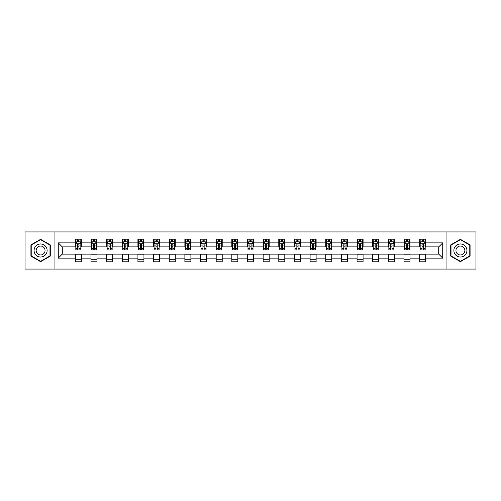 <?xml version="1.0" encoding="UTF-8"?>
<svg xmlns="http://www.w3.org/2000/svg" width="501" height="501" viewBox="0 0 501 501"><rect width="100%" height="100%" fill="white"/><g stroke="black" fill="none" stroke-linecap="round" stroke-linejoin="round"><path stroke-width="0.75" d="M446.053 269.062L475.95 269.062L475.95 231.938L446.053 231.938L446.053 269.062L54.947 269.062L54.947 231.938L25.05 231.938L25.05 269.062L54.947 269.062M446.053 231.938L54.947 231.938M425.681 242.872L425.681 239.215L419.663 239.215L419.663 242.872L410.031 242.872L410.031 239.215L404.013 239.215L404.013 242.872L394.381 242.872L394.381 239.215L388.356 239.215L388.356 242.872L378.725 242.872L378.725 239.215L372.706 239.215L372.706 242.872L363.075 242.872L363.075 239.215L357.056 239.215L357.056 242.872L347.425 242.872L347.425 239.215L341.4 239.215L341.4 242.872L331.768 242.872L331.768 239.215L325.75 239.215L325.75 242.872L316.118 242.872L316.118 239.215L310.1 239.215L310.1 242.872L300.468 242.872L300.468 239.215L294.444 239.215L294.444 242.872L284.812 242.872L284.812 239.215L278.794 239.215L278.794 242.872L269.162 242.872L269.162 239.215L263.144 239.215L263.144 242.872L253.512 242.872L253.512 239.215L247.488 239.215L247.488 242.872L237.856 242.872L237.856 239.215L231.838 239.215L231.838 242.872L222.206 242.872L222.206 239.215L216.188 239.215L216.188 242.872L206.556 242.872L206.556 239.215L200.532 239.215L200.532 242.872L190.9 242.872L190.9 239.215L184.882 239.215L184.882 242.872L175.25 242.872L175.25 239.215L169.232 239.215L169.232 242.872L159.6 242.872L159.6 239.215L153.575 239.215L153.575 242.872L143.944 242.872L143.944 239.215L137.925 239.215L137.925 242.872L128.294 242.872L128.294 239.215L122.275 239.215L122.275 242.872L112.644 242.872L112.644 239.215L106.619 239.215L106.619 242.872L96.987 242.872L96.987 239.215L90.969 239.215L90.969 242.872L81.337 242.872L81.337 239.215L75.319 239.215L75.319 242.872L58.26 242.872L58.26 258.128L62.274 254.113L75.319 254.113L75.319 261.785L81.337 261.785L81.337 254.113L90.969 254.113L90.969 261.785L96.987 261.785L96.987 254.113L106.619 254.113L106.619 261.785L112.644 261.785L112.644 254.113L122.275 254.113L122.275 261.785L128.294 261.785L128.294 254.113L137.925 254.113L137.925 261.785L143.944 261.785L143.944 254.113L153.575 254.113L153.575 261.785L159.6 261.785L159.6 254.113L169.232 254.113L169.232 261.785L175.25 261.785L175.25 254.113L184.882 254.113L184.882 261.785L190.9 261.785L190.9 254.113L200.532 254.113L200.532 261.785L206.556 261.785L206.556 254.113L216.188 254.113L216.188 261.785L222.206 261.785L222.206 254.113L231.838 254.113L231.838 261.785L237.856 261.785L237.856 254.113L247.488 254.113L247.488 261.785L253.512 261.785L253.512 254.113L263.144 254.113L263.144 261.785L269.162 261.785L269.162 254.113L278.794 254.113L278.794 261.785L284.812 261.785L284.812 254.113L294.444 254.113L294.444 261.785L300.468 261.785L300.468 254.113L310.1 254.113L310.1 261.785L316.118 261.785L316.118 254.113L325.75 254.113L325.75 261.785L331.768 261.785L331.768 254.113L341.4 254.113L341.4 261.785L347.425 261.785L347.425 254.113L357.056 254.113L357.056 261.785L363.075 261.785L363.075 254.113L372.706 254.113L372.706 261.785L378.725 261.785L378.725 254.113L388.356 254.113L388.356 261.785L394.381 261.785L394.381 254.113L404.013 254.113L404.013 261.785L410.031 261.785L410.031 254.113L419.663 254.113L419.663 261.785L425.681 261.785L425.681 254.113L438.726 254.113L438.726 246.887L425.681 246.887L425.681 242.872L442.74 242.872L442.74 258.128L425.681 258.128M419.663 258.128L410.031 258.128M404.013 258.128L394.381 258.128M388.356 258.128L378.725 258.128M372.706 258.128L363.075 258.128M357.056 258.128L347.425 258.128M341.4 258.128L331.768 258.128M325.75 258.128L316.118 258.128M310.1 258.128L300.468 258.128M294.444 258.128L284.812 258.128M278.794 258.128L269.162 258.128M263.144 258.128L253.512 258.128M247.488 258.128L237.856 258.128M231.838 258.128L222.206 258.128M216.188 258.128L206.556 258.128M200.532 258.128L190.9 258.128M184.882 258.128L175.25 258.128M169.232 258.128L159.6 258.128M153.575 258.128L143.944 258.128M137.925 258.128L128.294 258.128M122.275 258.128L112.644 258.128M106.619 258.128L96.987 258.128M90.969 258.128L81.337 258.128M75.319 258.128L58.26 258.128M419.663 242.872L419.663 246.887L410.031 246.887L410.031 242.872M404.013 242.872L404.013 246.887L394.381 246.887L394.381 242.872M388.356 242.872L388.356 246.887L378.725 246.887L378.725 242.872M372.706 242.872L372.706 246.887L363.075 246.887L363.075 242.872M357.056 242.872L357.056 246.887L347.425 246.887L347.425 242.872M341.4 242.872L341.4 246.887L331.768 246.887L331.768 242.872M325.75 242.872L325.75 246.887L316.118 246.887L316.118 242.872M310.1 242.872L310.1 246.887L300.468 246.887L300.468 242.872M294.444 242.872L294.444 246.887L284.812 246.887L284.812 242.872M278.794 242.872L278.794 246.887L269.162 246.887L269.162 242.872M263.144 242.872L263.144 246.887L253.512 246.887L253.512 242.872M247.488 242.872L247.488 246.887L237.856 246.887L237.856 242.872M231.838 242.872L231.838 246.887L222.206 246.887L222.206 242.872M216.188 242.872L216.188 246.887L206.556 246.887L206.556 242.872M200.532 242.872L200.532 246.887L190.9 246.887L190.9 242.872M184.882 242.872L184.882 246.887L175.25 246.887L175.25 242.872M169.232 242.872L169.232 246.887L159.6 246.887L159.6 242.872M153.575 242.872L153.575 246.887L143.944 246.887L143.944 242.872M137.925 242.872L137.925 246.887L128.294 246.887L128.294 242.872M122.275 242.872L122.275 246.887L112.644 246.887L112.644 242.872M106.619 242.872L106.619 246.887L96.987 246.887L96.987 242.872M90.969 242.872L90.969 246.887L81.337 246.887L81.337 242.872M75.319 242.872L75.319 246.887L62.274 246.887L58.26 242.872M62.274 246.887L62.274 254.113M442.74 258.128L438.726 254.113M438.726 246.887L442.74 242.872M75.319 241.72L75.82 241.72M77.724 241.72L78.926 241.72M80.836 241.72L81.337 241.72M75.319 246.786L75.82 246.786M77.724 246.786L78.926 246.786M80.836 246.786L81.337 246.786M75.319 254.214L81.337 254.214M75.319 259.28L81.337 259.28M90.969 254.214L96.987 254.214M90.969 259.28L96.987 259.28M90.969 241.72L91.47 241.72M93.38 241.72L94.583 241.72M96.486 241.72L96.987 241.72M90.969 246.786L91.47 246.786M93.38 246.786L94.583 246.786M96.486 246.786L96.987 246.786M106.619 254.214L112.644 254.214M106.619 259.28L112.644 259.28M106.619 241.72L107.12 241.72M109.03 241.72L110.233 241.72M112.143 241.72L112.644 241.72M106.619 246.786L107.12 246.786M109.03 246.786L110.233 246.786M112.143 246.786L112.644 246.786M122.275 254.214L128.294 254.214M122.275 259.28L128.294 259.28M122.275 241.72L122.776 241.72M124.68 241.72L125.883 241.72M127.793 241.72L128.294 241.72M122.275 246.786L122.776 246.786M124.68 246.786L125.883 246.786M127.793 246.786L128.294 246.786M137.925 254.214L143.944 254.214M137.925 259.28L143.944 259.28M137.925 241.72L138.426 241.72M140.336 241.72L141.539 241.72M143.443 241.72L143.944 241.72M137.925 246.786L138.426 246.786M140.336 246.786L141.539 246.786M143.443 246.786L143.944 246.786M153.575 254.214L159.6 254.214M153.575 259.28L159.6 259.28M153.575 241.72L154.076 241.72M155.986 241.72L157.189 241.72M159.099 241.72L159.6 241.72M153.575 246.786L154.076 246.786M155.986 246.786L157.189 246.786M159.099 246.786L159.6 246.786M169.232 254.214L175.25 254.214M169.232 259.28L175.25 259.28M169.232 241.72L169.733 241.72M171.636 241.72L172.839 241.72M174.749 241.72L175.25 241.72M169.232 246.786L169.733 246.786M171.636 246.786L172.839 246.786M174.749 246.786L175.25 246.786M184.882 254.214L190.9 254.214M184.882 259.28L190.9 259.28M184.882 241.72L185.383 241.72M187.293 241.72L188.495 241.72M190.399 241.72L190.9 241.72M184.882 246.786L185.383 246.786M187.293 246.786L188.495 246.786M190.399 246.786L190.9 246.786M200.532 254.214L206.556 254.214M200.532 259.28L206.556 259.28M200.532 241.72L201.033 241.72M202.943 241.72L204.145 241.72M206.055 241.72L206.556 241.72M200.532 246.786L201.033 246.786M202.943 246.786L204.145 246.786M206.055 246.786L206.556 246.786M216.188 254.214L222.206 254.214M216.188 259.28L222.206 259.28M216.188 241.72L216.689 241.72M218.593 241.72L219.795 241.72M221.705 241.72L222.206 241.72M216.188 246.786L216.689 246.786M218.593 246.786L219.795 246.786M221.705 246.786L222.206 246.786M231.838 254.214L237.856 254.214M231.838 259.28L237.856 259.28M231.838 241.72L232.339 241.72M234.249 241.72L235.451 241.72M237.355 241.72L237.856 241.72M231.838 246.786L232.339 246.786M234.249 246.786L235.451 246.786M237.355 246.786L237.856 246.786M247.488 254.214L253.512 254.214M247.488 259.28L253.512 259.28M247.488 241.72L247.989 241.72M249.899 241.72L251.101 241.72M253.011 241.72L253.512 241.72M247.488 246.786L247.989 246.786M249.899 246.786L251.101 246.786M253.011 246.786L253.512 246.786M263.144 254.214L269.162 254.214M263.144 259.28L269.162 259.28M263.144 241.72L263.645 241.72M265.549 241.72L266.751 241.72M268.661 241.72L269.162 241.72M263.144 246.786L263.645 246.786M265.549 246.786L266.751 246.786M268.661 246.786L269.162 246.786M278.794 254.214L284.812 254.214M278.794 259.28L284.812 259.28M278.794 241.72L279.295 241.72M281.205 241.72L282.407 241.72M284.311 241.72L284.812 241.72M278.794 246.786L279.295 246.786M281.205 246.786L282.407 246.786M284.311 246.786L284.812 246.786M294.444 254.214L300.468 254.214M294.444 259.28L300.468 259.28M294.444 241.72L294.945 241.72M296.855 241.72L298.057 241.72M299.967 241.72L300.468 241.72M294.444 246.786L294.945 246.786M296.855 246.786L298.057 246.786M299.967 246.786L300.468 246.786M310.1 254.214L316.118 254.214M310.1 259.28L316.118 259.28M310.1 241.72L310.601 241.72M312.505 241.72L313.707 241.72M315.617 241.72L316.118 241.72M310.1 246.786L310.601 246.786M312.505 246.786L313.707 246.786M315.617 246.786L316.118 246.786M325.75 254.214L331.768 254.214M325.75 259.28L331.768 259.28M325.75 241.72L326.251 241.72M328.161 241.72L329.364 241.72M331.267 241.72L331.768 241.72M325.75 246.786L326.251 246.786M328.161 246.786L329.364 246.786M331.267 246.786L331.768 246.786M341.4 254.214L347.425 254.214M341.4 259.28L347.425 259.28M341.4 241.72L341.901 241.72M343.811 241.72L345.014 241.72M346.924 241.72L347.425 241.72M341.4 246.786L341.901 246.786M343.811 246.786L345.014 246.786M346.924 246.786L347.425 246.786M357.056 254.214L363.075 254.214M357.056 259.28L363.075 259.28M357.056 241.72L357.557 241.72M359.461 241.72L360.664 241.72M362.574 241.72L363.075 241.72M357.056 246.786L357.557 246.786M359.461 246.786L360.664 246.786M362.574 246.786L363.075 246.786M372.706 254.214L378.725 254.214M372.706 259.28L378.725 259.28M372.706 241.72L373.207 241.72M375.117 241.72L376.32 241.72M378.224 241.72L378.725 241.72M372.706 246.786L373.207 246.786M375.117 246.786L376.32 246.786M378.224 246.786L378.725 246.786M388.356 254.214L394.381 254.214M388.356 259.28L394.381 259.28M388.356 241.72L388.857 241.72M390.767 241.72L391.97 241.72M393.88 241.72L394.381 241.72M388.356 246.786L388.857 246.786M390.767 246.786L391.97 246.786M393.88 246.786L394.381 246.786M404.013 254.214L410.031 254.214M404.013 259.28L410.031 259.28M404.013 241.72L404.514 241.72M406.417 241.72L407.62 241.72M409.53 241.72L410.031 241.72M404.013 246.786L404.514 246.786M406.417 246.786L407.62 246.786M409.53 246.786L410.031 246.786M419.663 254.214L425.681 254.214M419.663 259.28L425.681 259.28M419.663 241.72L420.164 241.72M422.074 241.72L423.276 241.72M425.18 241.72L425.681 241.72M419.663 246.786L420.164 246.786M422.074 246.786L423.276 246.786M425.18 246.786L425.681 246.786M40.6 261.679L50.282 256.092L50.282 244.908L40.6 239.321L30.918 244.908L30.918 256.092L40.6 261.679M470.082 244.908L460.4 239.321L450.718 244.908L450.718 256.092L460.4 261.679L470.082 256.092L470.082 244.908M78.926 240.518L77.724 240.518M80.836 248.64L78.926 248.64L78.926 249.899L80.836 249.899L80.836 243.78L79.834 241.77L76.822 241.77L75.82 243.78L75.82 249.899L77.724 249.899L77.724 248.64L75.82 248.64M75.82 243.78L75.82 239.215M80.836 243.78L80.836 239.215M77.724 241.77L77.724 239.215M78.926 239.215L78.926 241.77M78.926 248.64L78.926 244.532C78.525 243.755 78.125 243.755 77.724 244.532L77.724 248.64M46.249 253.763A6.519 6.519 0 0 0 43.863 244.851A6.519 6.519 0 0 0 34.951 247.237A6.519 6.519 0 0 0 37.343 256.149A6.519 6.519 0 0 0 46.249 253.763M44.47 252.729A4.465 4.465 0 0 0 42.836 246.636A4.465 4.465 0 0 0 36.736 248.271A4.465 4.465 0 0 0 38.37 254.364A4.465 4.465 0 0 0 44.47 252.729M31.219 255.917L31.219 245.083L40.6 239.666L49.981 245.083L49.981 255.917L40.6 261.334L31.219 255.917M460.4 243.981A6.519 6.519 0 0 0 453.875 250.5A6.519 6.519 0 0 0 460.4 257.019A6.519 6.519 0 0 0 466.919 250.5A6.519 6.519 0 0 0 460.4 243.981M460.4 246.035A4.465 4.465 0 0 0 455.935 250.5A4.465 4.465 0 0 0 460.4 254.965A4.465 4.465 0 0 0 464.865 250.5A4.465 4.465 0 0 0 460.4 246.035M469.781 255.917L460.4 261.334L451.019 255.917L451.019 245.083L460.4 239.666L469.781 245.083L469.781 255.917M94.583 240.518L93.38 240.518M96.486 248.64L94.583 248.64L94.583 249.899L96.486 249.899L96.486 243.78L95.484 241.77L92.472 241.77L91.47 243.78L91.47 249.899L93.38 249.899L93.38 248.64L91.47 248.64M91.47 243.78L91.47 239.215M96.486 243.78L96.486 239.215M93.38 241.77L93.38 239.215M94.583 239.215L94.583 241.77M94.583 248.64L94.583 244.532C94.182 243.755 93.781 243.755 93.38 244.532L93.38 248.64M110.233 240.518L109.03 240.518M112.143 248.64L110.233 248.64L110.233 249.899L112.143 249.899L112.143 243.78L111.134 241.77L108.128 241.77L107.12 243.78L107.12 249.899L109.03 249.899L109.03 248.64L107.12 248.64M107.12 243.78L107.12 239.215M112.143 243.78L112.143 239.215M109.03 241.77L109.03 239.215M110.233 239.215L110.233 241.77M110.233 248.64L110.233 244.532C109.832 243.755 109.431 243.755 109.03 244.532L109.03 248.64M125.883 240.518L124.68 240.518M127.793 248.64L125.883 248.64L125.883 249.899L127.793 249.899L127.793 243.78L126.791 241.77L123.778 241.77L122.776 243.78L122.776 249.899L124.68 249.899L124.68 248.64L122.776 248.64M122.776 243.78L122.776 239.215M127.793 243.78L127.793 239.215M124.68 241.77L124.68 239.215M125.883 239.215L125.883 241.77M125.883 248.64L125.883 244.532C125.482 243.755 125.081 243.755 124.68 244.532L124.68 248.64M141.539 240.518L140.336 240.518M143.443 248.64L141.539 248.64L141.539 249.899L143.443 249.899L143.443 243.78L142.441 241.77L139.428 241.77L138.426 243.78L138.426 249.899L140.336 249.899L140.336 248.64L138.426 248.64M138.426 243.78L138.426 239.215M143.443 243.78L143.443 239.215M140.336 241.77L140.336 239.215M141.539 239.215L141.539 241.77M141.539 248.64L141.539 244.532C141.138 243.755 140.737 243.755 140.336 244.532L140.336 248.64M157.189 240.518L155.986 240.518M159.099 248.64L157.189 248.64L157.189 249.899L159.099 249.899L159.099 243.78L158.091 241.77L155.085 241.77L154.076 243.78L154.076 249.899L155.986 249.899L155.986 248.64L154.076 248.64M154.076 243.78L154.076 239.215M159.099 243.78L159.099 239.215M155.986 241.77L155.986 239.215M157.189 239.215L157.189 241.77M157.189 248.64L157.189 244.532C156.788 243.755 156.387 243.755 155.986 244.532L155.986 248.64M172.839 240.518L171.636 240.518M174.749 248.64L172.839 248.64L172.839 249.899L174.749 249.899L174.749 243.78L173.747 241.77L170.735 241.77L169.733 243.78L169.733 249.899L171.636 249.899L171.636 248.64L169.733 248.64M169.733 243.78L169.733 239.215M174.749 243.78L174.749 239.215M171.636 241.77L171.636 239.215M172.839 239.215L172.839 241.77M172.839 248.64L172.839 244.532C172.438 243.755 172.037 243.755 171.636 244.532L171.636 248.64M188.495 240.518L187.293 240.518M190.399 248.64L188.495 248.64L188.495 249.899L190.399 249.899L190.399 243.78L189.397 241.77L186.385 241.77L185.383 243.78L185.383 249.899L187.293 249.899L187.293 248.64L185.383 248.64M185.383 243.78L185.383 239.215M190.399 243.78L190.399 239.215M187.293 241.77L187.293 239.215M188.495 239.215L188.495 241.77M188.495 248.64L188.495 244.532C188.094 243.755 187.693 243.755 187.293 244.532L187.293 248.64M204.145 240.518L202.943 240.518M206.055 248.64L204.145 248.64L204.145 249.899L206.055 249.899L206.055 243.78L205.047 241.77L202.041 241.77L201.033 243.78L201.033 249.899L202.943 249.899L202.943 248.64L201.033 248.64M201.033 243.78L201.033 239.215M206.055 243.78L206.055 239.215M202.943 241.77L202.943 239.215M204.145 239.215L204.145 241.77M204.145 248.64L204.145 244.532C203.744 243.755 203.343 243.755 202.943 244.532L202.943 248.64M219.795 240.518L218.593 240.518M221.705 248.64L219.795 248.64L219.795 249.899L221.705 249.899L221.705 243.78L220.703 241.77L217.691 241.77L216.689 243.78L216.689 249.899L218.593 249.899L218.593 248.64L216.689 248.64M216.689 243.78L216.689 239.215M221.705 243.78L221.705 239.215M218.593 241.77L218.593 239.215M219.795 239.215L219.795 241.77M219.795 248.64L219.795 244.532C219.394 243.755 218.993 243.755 218.593 244.532L218.593 248.64M235.451 240.518L234.249 240.518M237.355 248.64L235.451 248.64L235.451 249.899L237.355 249.899L237.355 243.78L236.353 241.77L233.341 241.77L232.339 243.78L232.339 249.899L234.249 249.899L234.249 248.64L232.339 248.64M232.339 243.78L232.339 239.215M237.355 243.78L237.355 239.215M234.249 241.77L234.249 239.215M235.451 239.215L235.451 241.77M235.451 248.64L235.451 244.532C235.05 243.755 234.65 243.755 234.249 244.532L234.249 248.64M251.101 240.518L249.899 240.518M253.011 248.64L251.101 248.64L251.101 249.899L253.011 249.899L253.011 243.78L252.003 241.77L248.997 241.77L247.989 243.78L247.989 249.899L249.899 249.899L249.899 248.64L247.989 248.64M247.989 243.78L247.989 239.215M253.011 243.78L253.011 239.215M249.899 241.77L249.899 239.215M251.101 239.215L251.101 241.77M251.101 248.64L251.101 244.532C250.7 243.755 250.3 243.755 249.899 244.532L249.899 248.64M266.751 240.518L265.549 240.518M268.661 248.64L266.751 248.64L266.751 249.899L268.661 249.899L268.661 243.78L267.659 241.77L264.647 241.77L263.645 243.78L263.645 249.899L265.549 249.899L265.549 248.64L263.645 248.64M263.645 243.78L263.645 239.215M268.661 243.78L268.661 239.215M265.549 241.77L265.549 239.215M266.751 239.215L266.751 241.77M266.751 248.64L266.751 244.532C266.35 243.755 265.95 243.755 265.549 244.532L265.549 248.64M282.407 240.518L281.205 240.518M284.311 248.64L282.407 248.64L282.407 249.899L284.311 249.899L284.311 243.78L283.309 241.77L280.297 241.77L279.295 243.78L279.295 249.899L281.205 249.899L281.205 248.64L279.295 248.64M279.295 243.78L279.295 239.215M284.311 243.78L284.311 239.215M281.205 241.77L281.205 239.215M282.407 239.215L282.407 241.77M282.407 248.64L282.407 244.532C282.007 243.755 281.606 243.755 281.205 244.532L281.205 248.64M298.057 240.518L296.855 240.518M299.967 248.64L298.057 248.64L298.057 249.899L299.967 249.899L299.967 243.78L298.959 241.77L295.953 241.77L294.945 243.78L294.945 249.899L296.855 249.899L296.855 248.64L294.945 248.64M294.945 243.78L294.945 239.215M299.967 243.78L299.967 239.215M296.855 241.77L296.855 239.215M298.057 239.215L298.057 241.77M298.057 248.64L298.057 244.532C297.657 243.755 297.256 243.755 296.855 244.532L296.855 248.64M313.707 240.518L312.505 240.518M315.617 248.64L313.707 248.64L313.707 249.899L315.617 249.899L315.617 243.78L314.615 241.77L311.603 241.77L310.601 243.78L310.601 249.899L312.505 249.899L312.505 248.64L310.601 248.64M310.601 243.78L310.601 239.215M315.617 243.78L315.617 239.215M312.505 241.77L312.505 239.215M313.707 239.215L313.707 241.77M313.707 248.64L313.707 244.532C313.307 243.755 312.906 243.755 312.505 244.532L312.505 248.64M329.364 240.518L328.161 240.518M331.267 248.64L329.364 248.64L329.364 249.899L331.267 249.899L331.267 243.78L330.265 241.77L327.253 241.77L326.251 243.78L326.251 249.899L328.161 249.899L328.161 248.64L326.251 248.64M326.251 243.78L326.251 239.215M331.267 243.78L331.267 239.215M328.161 241.77L328.161 239.215M329.364 239.215L329.364 241.77M329.364 248.64L329.364 244.532C328.963 243.755 328.562 243.755 328.161 244.532L328.161 248.64M345.014 240.518L343.811 240.518M346.924 248.64L345.014 248.64L345.014 249.899L346.924 249.899L346.924 243.78L345.915 241.77L342.909 241.77L341.901 243.78L341.901 249.899L343.811 249.899L343.811 248.64L341.901 248.64M341.901 243.78L341.901 239.215M346.924 243.78L346.924 239.215M343.811 241.77L343.811 239.215M345.014 239.215L345.014 241.77M345.014 248.64L345.014 244.532C344.613 243.755 344.212 243.755 343.811 244.532L343.811 248.64M360.664 240.518L359.461 240.518M362.574 248.64L360.664 248.64L360.664 249.899L362.574 249.899L362.574 243.78L361.572 241.77L358.559 241.77L357.557 243.78L357.557 249.899L359.461 249.899L359.461 248.64L357.557 248.64M357.557 243.78L357.557 239.215M362.574 243.78L362.574 239.215M359.461 241.77L359.461 239.215M360.664 239.215L360.664 241.77M360.664 248.64L360.664 244.532C360.263 243.755 359.862 243.755 359.461 244.532L359.461 248.64M376.32 240.518L375.117 240.518M378.224 248.64L376.32 248.64L376.32 249.899L378.224 249.899L378.224 243.78L377.222 241.77L374.209 241.77L373.207 243.78L373.207 249.899L375.117 249.899L375.117 248.64L373.207 248.64M373.207 243.78L373.207 239.215M378.224 243.78L378.224 239.215M375.117 241.77L375.117 239.215M376.32 239.215L376.32 241.77M376.32 248.64L376.32 244.532C375.919 243.755 375.518 243.755 375.117 244.532L375.117 248.64M391.97 240.518L390.767 240.518M393.88 248.64L391.97 248.64L391.97 249.899L393.88 249.899L393.88 243.78L392.872 241.77L389.866 241.77L388.857 243.78L388.857 249.899L390.767 249.899L390.767 248.64L388.857 248.64M388.857 243.78L388.857 239.215M393.88 243.78L393.88 239.215M390.767 241.77L390.767 239.215M391.97 239.215L391.97 241.77M391.97 248.64L391.97 244.532C391.569 243.755 391.168 243.755 390.767 244.532L390.767 248.64M407.62 240.518L406.417 240.518M409.53 248.64L407.62 248.64L407.62 249.899L409.53 249.899L409.53 243.78L408.528 241.77L405.516 241.77L404.514 243.78L404.514 249.899L406.417 249.899L406.417 248.64L404.514 248.64M404.514 243.78L404.514 239.215M409.53 243.78L409.53 239.215M406.417 241.77L406.417 239.215M407.62 239.215L407.62 241.77M407.62 248.64L407.62 244.532C407.219 243.755 406.818 243.755 406.417 244.532L406.417 248.64M423.276 240.518L422.074 240.518M425.18 248.64L423.276 248.64L423.276 249.899L425.18 249.899L425.18 243.78L424.178 241.77L421.166 241.77L420.164 243.78L420.164 249.899L422.074 249.899L422.074 248.64L420.164 248.64M420.164 243.78L420.164 239.215M425.18 243.78L425.18 239.215M422.074 241.77L422.074 239.215M423.276 239.215L423.276 241.77M423.276 248.64L423.276 244.532C422.875 243.755 422.475 243.755 422.074 244.532L422.074 248.64M80.811 243.73L75.845 243.73M75.82 241.889L76.759 241.889M79.891 241.889L80.836 241.889M77.724 245.953L75.82 245.953M80.836 245.953L78.926 245.953M78.926 241.156L77.724 241.156M96.461 243.73L91.495 243.73M91.47 241.889L92.416 241.889M95.547 241.889L96.486 241.889M93.38 245.953L91.47 245.953M96.486 245.953L94.583 245.953M94.583 241.156L93.38 241.156M112.118 243.73L107.145 243.73M107.12 241.889L108.066 241.889M111.197 241.889L112.143 241.889M109.03 245.953L107.12 245.953M112.143 245.953L110.233 245.953M110.233 241.156L109.03 241.156M127.768 243.73L122.801 243.73M122.776 241.889L123.716 241.889M126.847 241.889L127.793 241.889M124.68 245.953L122.776 245.953M127.793 245.953L125.883 245.953M125.883 241.156L124.68 241.156M143.418 243.73L138.451 243.73M138.426 241.889L139.372 241.889M142.503 241.889L143.443 241.889M140.336 245.953L138.426 245.953M143.443 245.953L141.539 245.953M141.539 241.156L140.336 241.156M159.074 243.73L154.101 243.73M154.076 241.889L155.022 241.889M158.153 241.889L159.099 241.889M155.986 245.953L154.076 245.953M159.099 245.953L157.189 245.953M157.189 241.156L155.986 241.156M174.724 243.73L169.758 243.73M169.733 241.889L170.672 241.889M173.803 241.889L174.749 241.889M171.636 245.953L169.733 245.953M174.749 245.953L172.839 245.953M172.839 241.156L171.636 241.156M190.374 243.73L185.408 243.73M185.383 241.889L186.328 241.889M189.459 241.889L190.399 241.889M187.293 245.953L185.383 245.953M190.399 245.953L188.495 245.953M188.495 241.156L187.293 241.156M206.03 243.73L201.058 243.73M201.033 241.889L201.978 241.889M205.109 241.889L206.055 241.889M202.943 245.953L201.033 245.953M206.055 245.953L204.145 245.953M204.145 241.156L202.943 241.156M221.68 243.73L216.714 243.73M216.689 241.889L217.628 241.889M220.759 241.889L221.705 241.889M218.593 245.953L216.689 245.953M221.705 245.953L219.795 245.953M219.795 241.156L218.593 241.156M237.33 243.73L232.364 243.73M232.339 241.889L233.284 241.889M236.416 241.889L237.355 241.889M234.249 245.953L232.339 245.953M237.355 245.953L235.451 245.953M235.451 241.156L234.249 241.156M252.986 243.73L248.014 243.73M247.989 241.889L248.934 241.889M252.066 241.889L253.011 241.889M249.899 245.953L247.989 245.953M253.011 245.953L251.101 245.953M251.101 241.156L249.899 241.156M268.636 243.73L263.67 243.73M263.645 241.889L264.584 241.889M267.716 241.889L268.661 241.889M265.549 245.953L263.645 245.953M268.661 245.953L266.751 245.953M266.751 241.156L265.549 241.156M284.286 243.73L279.32 243.73M279.295 241.889L280.241 241.889M283.372 241.889L284.311 241.889M281.205 245.953L279.295 245.953M284.311 245.953L282.407 245.953M282.407 241.156L281.205 241.156M299.942 243.73L294.97 243.73M294.945 241.889L295.891 241.889M299.022 241.889L299.967 241.889M296.855 245.953L294.945 245.953M299.967 245.953L298.057 245.953M298.057 241.156L296.855 241.156M315.592 243.73L310.626 243.73M310.601 241.889L311.541 241.889M314.672 241.889L315.617 241.889M312.505 245.953L310.601 245.953M315.617 245.953L313.707 245.953M313.707 241.156L312.505 241.156M331.242 243.73L326.276 243.73M326.251 241.889L327.197 241.889M330.328 241.889L331.267 241.889M328.161 245.953L326.251 245.953M331.267 245.953L329.364 245.953M329.364 241.156L328.161 241.156M346.899 243.73L341.926 243.73M341.901 241.889L342.847 241.889M345.978 241.889L346.924 241.889M343.811 245.953L341.901 245.953M346.924 245.953L345.014 245.953M345.014 241.156L343.811 241.156M362.549 243.73L357.582 243.73M357.557 241.889L358.497 241.889M361.628 241.889L362.574 241.889M359.461 245.953L357.557 245.953M362.574 245.953L360.664 245.953M360.664 241.156L359.461 241.156M378.199 243.73L373.232 243.73M373.207 241.889L374.153 241.889M377.284 241.889L378.224 241.889M375.117 245.953L373.207 245.953M378.224 245.953L376.32 245.953M376.32 241.156L375.117 241.156M393.855 243.73L388.882 243.73M388.857 241.889L389.803 241.889M392.934 241.889L393.88 241.889M390.767 245.953L388.857 245.953M393.88 245.953L391.97 245.953M391.97 241.156L390.767 241.156M409.505 243.73L404.539 243.73M404.514 241.889L405.453 241.889M408.584 241.889L409.53 241.889M406.417 245.953L404.514 245.953M409.53 245.953L407.62 245.953M407.62 241.156L406.417 241.156M425.155 243.73L420.189 243.73M420.164 241.889L421.109 241.889M424.241 241.889L425.18 241.889M422.074 245.953L420.164 245.953M425.18 245.953L423.276 245.953M423.276 241.156L422.074 241.156"/></g></svg>

